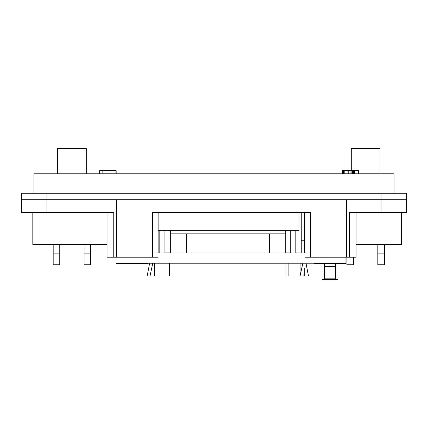 <?xml version="1.0" encoding="UTF-8"?>
<svg xmlns="http://www.w3.org/2000/svg" width="428" height="428" viewBox="0 0 428 428"><rect width="100%" height="100%" fill="white"/><g stroke="black" fill="none" stroke-linecap="round" stroke-linejoin="round"><path stroke-width="0.64" d="M381.059 193.263L381.059 199.748L406.6 199.748L406.6 212.518L349.366 212.518L349.366 257.217L346.498 257.217L346.498 199.748L406.6 199.748L406.6 193.263L21.4 193.263L21.4 212.518L113.757 212.518L113.757 257.217L107.043 257.217L107.043 212.518M381.059 212.518L381.059 199.748L21.4 199.748L116.625 199.748L116.625 257.217L113.757 257.217M99.654 173.8L99.654 170.606L116.165 170.606L116.165 173.8M33.967 193.263L33.967 173.8L394.033 173.8L394.033 193.263M358.808 173.8L358.808 170.606L358.659 173.8M358.199 173.8L358.199 170.606L358.659 170.606M354.865 173.8L354.865 170.606L358.199 170.606M354.368 173.8L354.368 170.606L355.031 170.606M353.651 173.8L353.651 170.606L354.368 170.606M353.046 173.8L353.046 170.606L353.651 170.606M352.49 173.8L352.49 170.606L353.046 170.606M351.928 173.8L351.928 170.606L352.49 170.606M351.078 173.8L351.078 170.606L351.928 170.606M350.056 173.8L350.056 170.606L351.078 170.606M348.761 173.8L348.761 170.606L350.056 170.606M347.065 173.8L347.065 170.606L348.761 170.606M344.818 173.8L344.818 170.606L347.065 170.606M343.352 173.8L343.352 170.606L344.818 170.606M342.544 173.8L342.544 170.606L343.352 170.606M342.298 173.8L342.544 170.606M99.933 173.8L99.933 170.606M115.897 173.8L115.897 170.606M102.848 173.8L102.848 170.606M32.812 212.518L32.812 244.447L107.043 244.447M401.571 212.518L401.571 244.447L356.075 244.447M346.498 257.217L310.594 257.217L310.594 212.518L152.523 212.518L152.523 257.217L116.625 257.217M158.13 257.217L152.523 257.217M310.594 257.217L304.993 257.217M356.075 212.518L356.075 257.217L349.366 257.217M90.666 244.447L90.666 264.75L84.091 264.75L84.091 244.447M53.184 244.447L53.184 264.75L59.76 264.75L59.76 253.852L53.184 253.852M59.76 244.447L59.76 253.852M384.398 244.447L384.398 264.75L377.817 264.75L377.817 244.447M353.491 257.217L353.491 264.75L346.91 264.75L346.91 257.217M351.286 170.606L351.286 148.564L380.021 148.564L380.021 173.8M148.002 263.22L148.002 263.857L116.074 263.857L116.074 263.22L345.947 263.22L345.947 263.857L314.024 263.857L314.024 263.22M152.523 253.001L310.594 253.001M345.947 263.22L345.947 257.217M116.074 263.22L116.074 257.217M169.622 263.22L169.622 275.99L154.471 275.99L154.326 263.22M152.785 263.22L150.025 275.99L147.157 275.99L149.634 263.22M154.471 275.99L150.025 275.99M300.108 263.22L300.082 275.99L302.842 263.22M303.896 275.99L304.281 268.367L304.281 275.99L288.884 275.99L288.884 263.22M306.004 263.22L308.481 275.99L304.281 275.99M304.442 253.001L304.442 240.231L301.253 240.231L301.253 212.518M301.253 253.001L295.823 252.937M304.442 240.231L304.442 212.518M158.13 230.655L299.017 230.655L299.017 212.518M286.016 263.22L286.016 275.99L288.884 275.99M269.324 253.001L269.324 233.843L170.349 233.843L170.349 253.001M269.324 233.843L285.289 233.843L285.289 253.001M186.314 233.843L186.314 253.001M164.924 253.001L164.924 230.655M159.815 253.001L159.815 230.655M158.13 252.937L159.815 252.937M170.349 252.937L164.924 252.937M170.349 230.655L170.349 233.843M295.823 253.001L295.823 230.655M290.714 253.001L290.714 230.655M285.289 252.937L290.714 252.937M285.289 233.843L285.289 230.655M301.253 217.943L299.017 217.943M301.253 240.231L301.253 252.937M324.686 263.857L324.686 266.665M335.285 266.665L335.285 263.857M335.413 263.857L335.413 267.944L324.558 267.944L324.558 263.857M337.965 263.857L337.965 279.436L322.006 279.436L322.006 263.857M323.279 279.436L324.558 278.157L324.558 267.944M324.558 278.157L335.413 278.157L335.413 267.944M335.413 278.157L336.692 279.436M335.413 266.665L324.558 266.665M57.555 173.8L57.555 148.564L86.29 148.564L86.29 173.8M46.941 193.263L46.941 212.518M90.666 248.069L84.091 248.069M90.666 253.852L84.091 253.852M59.76 248.069L53.184 248.069M384.398 248.069L377.817 248.069M384.398 253.852L377.817 253.852M158.13 212.518L158.13 253.001M304.993 212.518L304.993 253.001"/></g></svg>
